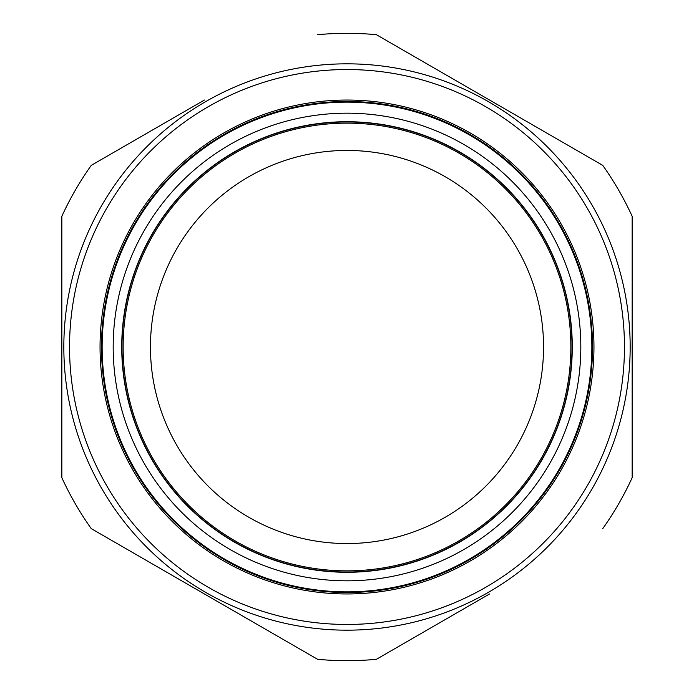 <?xml version="1.0" encoding="UTF-8"?>
<svg xmlns="http://www.w3.org/2000/svg" width="694" height="694" viewBox="0 0 694 694"><rect width="100%" height="100%" fill="white"/><g stroke="black" fill="none" stroke-linecap="round" stroke-linejoin="round"><path stroke-width="1.04" d="M403.752 130.455A223.858 223.858 0 0 1 563.545 403.752A223.858 223.858 0 0 1 290.248 563.545A223.858 223.858 0 0 1 130.455 290.248A223.858 223.858 0 0 1 403.752 130.455M223.52 133.135A246.951 246.951 0 0 1 560.865 223.52A246.951 246.951 0 0 1 470.48 560.865A246.951 246.951 0 0 1 133.135 470.48A246.951 246.951 0 0 1 223.52 133.135M469.76 559.633A245.529 245.529 0 0 0 559.633 224.24A245.529 245.529 0 0 0 224.24 134.367A245.529 245.529 0 0 0 134.367 469.76A245.529 245.529 0 0 0 469.76 559.633M488.585 592.234A283.169 283.169 0 0 1 101.766 488.585A283.169 283.169 0 0 1 205.415 101.766A283.169 283.169 0 0 1 592.234 205.415A283.169 283.169 0 0 1 488.585 592.234A283.169 283.169 0 0 0 592.234 205.415A283.169 283.169 0 0 0 205.415 101.766M489.582 593.96L376.408 659.3A313.679 313.679 0 0 1 317.592 659.3L91.244 528.62A313.679 313.679 0 0 1 61.835 477.68L61.835 216.32A313.679 313.679 0 0 1 91.244 165.38L204.418 100.04M91.244 528.62L317.592 659.3M150.451 347A196.549 196.549 0 0 1 347 150.451A196.549 196.549 0 0 1 543.549 347A196.549 196.549 0 0 1 347 543.549A196.549 196.549 0 0 1 150.451 347M270.4 114.432A244.861 244.861 0 0 1 579.568 270.4A244.861 244.861 0 0 1 423.6 579.568A244.861 244.861 0 0 1 114.432 423.6A244.861 244.861 0 0 1 270.4 114.432M270.33 114.241A245.06 245.06 0 0 1 579.759 270.33A245.06 245.06 0 0 1 423.67 579.759A245.06 245.06 0 0 1 114.241 423.67A245.06 245.06 0 0 1 270.33 114.241M417.398 560.717A225.012 225.012 0 0 1 133.283 417.398A225.012 225.012 0 0 1 276.602 133.283A225.012 225.012 0 0 1 560.717 276.602A225.012 225.012 0 0 1 417.398 560.717M602.756 165.38L376.408 34.7L602.756 165.38A313.679 313.679 0 0 1 632.165 216.32L632.165 477.68A313.679 313.679 0 0 1 602.756 528.62M61.835 275.449L61.835 347M317.592 34.7A313.679 313.679 0 0 1 376.408 34.7M208.269 106.711A277.47 277.47 0 0 0 106.711 485.731A277.47 277.47 0 0 0 485.731 587.289A277.47 277.47 0 0 0 587.289 208.269A277.47 277.47 0 0 0 208.269 106.711M276.524 133.04A225.264 225.264 0 0 1 560.96 276.524A225.264 225.264 0 0 1 417.476 560.96A225.264 225.264 0 0 1 133.04 417.476A225.264 225.264 0 0 1 276.524 133.04M273.852 124.92A233.817 233.817 0 0 1 569.08 273.852A233.817 233.817 0 0 1 420.148 569.08A233.817 233.817 0 0 1 124.92 420.148A233.817 233.817 0 0 1 273.852 124.92"/></g></svg>
